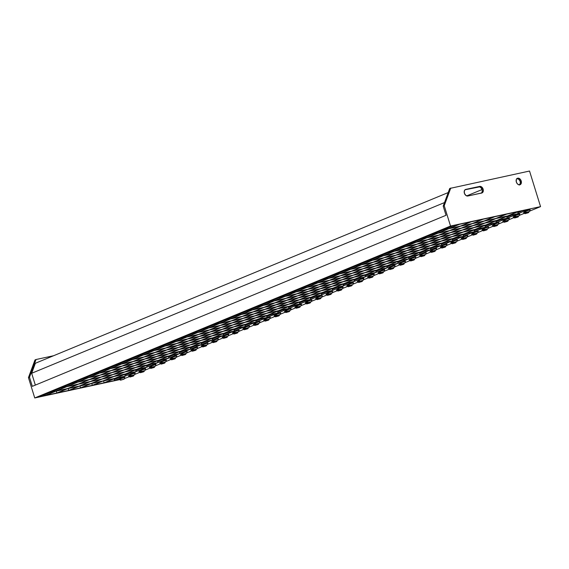 <?xml version="1.0" encoding="UTF-8"?>
<svg xmlns="http://www.w3.org/2000/svg" width="569" height="569" viewBox="0 0 569 569"><rect width="100%" height="100%" fill="white"/><g stroke="black" fill="none" stroke-linecap="round" stroke-linejoin="round"><path stroke-width="0.85" d="M375.718 272.551L376.237 272.338L375.924 271.321L376.237 272.338L375.718 272.551L300.887 288.696L375.718 272.551M301.406 288.483L376.237 272.338L301.406 288.483M386.628 268.042L387.148 267.821L386.835 266.804L387.148 267.821L386.628 268.042L311.805 284.187L386.628 268.042M312.324 283.967L387.148 267.821L312.324 283.967M397.546 263.525L398.065 263.312L397.752 262.295L398.065 263.312L397.546 263.525L322.715 279.671L397.546 263.525M323.235 279.457L398.065 263.312L323.235 279.457M408.457 259.009L408.983 258.795L408.663 257.778L408.983 258.795L408.457 259.009L333.633 275.154L408.457 259.009M334.152 274.941L408.983 258.795L334.152 274.941M419.374 254.499L419.894 254.286L419.581 253.269L419.894 254.286L419.374 254.499L344.544 270.645L419.374 254.499M345.063 270.431L419.894 254.286L345.063 270.431M430.292 249.983L430.811 249.77L430.491 248.753L430.811 249.77L430.292 249.983L355.461 266.128L430.292 249.983M355.981 265.915L430.811 249.77L355.981 265.915M441.203 245.474L441.722 245.26L441.409 244.243L441.722 245.26L441.203 245.474L366.372 261.619L441.203 245.474M366.891 261.406L441.722 245.26L366.891 261.406M452.12 240.957L452.639 240.744L452.319 239.727L452.639 240.744L452.12 240.957L377.29 257.103L452.12 240.957M377.809 256.889L452.639 240.744L377.809 256.889M463.031 236.448L463.55 236.235L463.237 235.217L463.55 236.235L463.031 236.448L388.2 252.593L463.031 236.448M388.719 252.38L463.55 236.235L388.719 252.38M473.949 231.932L474.468 231.718L474.148 230.701L474.468 231.718L473.949 231.932L399.118 248.077L473.949 231.932M399.637 247.864L474.468 231.718L399.637 247.864M484.859 227.422L485.378 227.209L485.065 226.192L485.378 227.209L484.859 227.422L410.029 243.568L484.859 227.422M410.555 243.354L485.378 227.209L410.555 243.354M495.777 222.906L496.296 222.692L495.983 221.675L496.296 222.692L495.777 222.906L420.946 239.051L495.777 222.906M421.465 238.838L496.296 222.692L421.465 238.838M506.687 218.396L507.207 218.183L506.894 217.166L507.207 218.183L506.687 218.396L431.864 234.542L506.687 218.396M432.383 234.328L507.207 218.183L432.383 234.328M517.605 213.88L518.124 213.667L517.811 212.65L518.124 213.667L517.605 213.88L442.774 230.025L517.605 213.88M443.294 229.812L518.124 213.667L443.294 229.812M80.514 387.887L79.93 386.01L80.514 387.887L494.219 216.817L81.075 387.766L494.781 216.697L80.514 387.887M494.219 216.817L494.781 216.697L494.219 216.817M68.7 390.434L68.116 388.556L68.7 390.434L482.405 219.371L69.262 390.313L482.967 219.25L68.7 390.434M482.405 219.371L482.967 219.25L482.405 219.371M56.886 392.987L56.303 391.102L56.886 392.987L470.591 221.917L57.448 392.866L471.153 221.796L56.886 392.987M470.591 221.917L471.153 221.796L470.591 221.917M45.065 395.533L44.78 394.594L45.065 395.533L458.778 224.471L45.627 395.412L459.339 224.35L45.065 395.533M458.778 224.471L459.339 224.35L458.778 224.471M92.327 385.334L91.744 383.456L92.327 385.334L506.033 214.271L92.889 385.213L506.595 214.15L92.327 385.334M506.033 214.271L506.595 214.15L506.033 214.271M104.141 382.788L103.558 380.91L104.141 382.788L517.847 211.725L104.703 382.667L518.409 211.604L104.141 382.788M517.847 211.725L518.409 211.604L517.847 211.725M266.569 317.68L267.096 317.466L266.776 316.449L267.096 317.466L266.569 317.68L191.746 333.825L266.569 317.68M192.265 333.612L267.096 317.466L192.265 333.612M255.659 322.196L256.178 321.983L255.865 320.966L256.178 321.983L255.659 322.196L180.828 338.342L255.659 322.196M181.347 338.128L256.178 321.983L181.347 338.128M244.741 326.706L245.26 326.492L244.947 325.475L245.26 326.492L244.741 326.706L169.918 342.851L244.741 326.706M170.437 342.638L245.26 326.492L170.437 342.638M233.831 331.222L234.35 331.009L234.037 329.992L234.35 331.009L233.831 331.222L159 347.367L233.831 331.222M159.519 347.154L234.35 331.009L159.519 347.154M222.913 335.731L223.432 335.518L223.119 334.501L223.432 335.518L222.913 335.731L148.089 351.877L222.913 335.731M148.609 351.663L223.432 335.518L148.609 351.663M212.002 340.248L212.522 340.034L212.209 339.017L212.522 340.034L212.002 340.248L137.172 356.393L212.002 340.248M137.691 356.18L212.522 340.034L137.691 356.18M201.085 344.757L201.604 344.544L201.291 343.527L201.604 344.544L201.085 344.757L126.261 360.902L201.085 344.757M126.78 360.689L201.604 344.544L126.78 360.689M190.174 349.274L190.693 349.06L190.38 348.043L190.693 349.06L190.174 349.274L115.343 365.419L190.174 349.274M115.863 365.206L190.693 349.06L115.863 365.206M179.256 353.783L179.776 353.569L179.463 352.552L179.776 353.569L179.256 353.783L104.426 369.928L179.256 353.783M104.952 369.715L179.776 353.569L104.952 369.715M168.346 358.299L168.865 358.086L168.545 357.069L168.865 358.086L168.346 358.299L93.515 374.445L168.346 358.299M94.034 374.231L168.865 358.086L94.034 374.231M157.428 362.809L157.947 362.595L157.634 361.578L157.947 362.595L157.428 362.809L82.597 378.954L157.428 362.809M83.117 378.741L157.947 362.595L83.117 378.741M146.518 367.325L147.037 367.112L146.717 366.095L147.037 367.112L146.518 367.325L71.687 383.47L146.518 367.325M72.206 383.257L147.037 367.112L72.206 383.257M135.6 371.834L136.119 371.621L135.806 370.604L136.119 371.621L135.6 371.834L60.769 387.98L135.6 371.834M61.288 387.766L136.119 371.621L61.288 387.766M124.689 376.351L125.208 376.137L124.888 375.12L125.208 376.137L124.689 376.351L49.859 392.496L124.689 376.351M50.378 392.283L125.208 376.137L50.378 392.283M529.063 211.675L525.934 212.557L529.618 211.391L525.891 212.543L526.382 212.251L525.208 211.056L526.382 212.251L529.063 211.675M530.18 209.769L524.995 211.483M518.672 215.971L515.542 216.86L519.22 215.694L515.5 216.846L515.983 216.554L514.817 215.359L515.983 216.554L518.672 215.971M519.789 214.072L514.604 215.786M508.273 220.274L505.151 221.156L508.828 219.99L505.101 221.142L505.592 220.85L504.419 219.655L505.592 220.85L508.273 220.274M509.397 218.368L504.205 220.082M497.882 224.57L494.753 225.452L498.43 224.286L494.71 225.438L495.194 225.146L494.027 223.951L495.194 225.146L497.882 224.57M498.43 224.286L499.034 222.621L493.814 224.378M487.484 228.866L484.361 229.748L488.038 228.589L484.319 229.741L484.802 229.449L483.629 228.254L484.802 229.449L487.484 228.866M488.038 228.589L488.636 226.917L483.415 228.681M477.092 233.169L473.963 234.051L477.64 232.885L473.92 234.037L474.404 233.745L473.237 232.55L474.404 233.745L477.092 233.169M477.64 232.885L478.245 231.22L473.024 232.977M466.694 237.465L463.571 238.347L467.249 237.181L463.529 238.333L464.012 238.041L462.839 236.846L464.012 238.041L466.694 237.465M467.249 237.181L467.846 235.516L462.625 237.273M456.302 241.761L453.173 242.643L456.857 241.484L453.13 242.636L453.621 242.344L452.447 241.149L453.621 242.344L456.302 241.761M457.419 239.855L452.234 241.569M445.904 246.057L442.782 246.946L446.459 245.78L442.739 246.932L443.223 246.64L442.056 245.445L443.223 246.64L445.904 246.057M447.028 244.158L441.836 245.872M435.513 250.36L432.383 251.242L436.067 250.076L432.34 251.228L432.831 250.936L431.658 249.741L432.831 250.936L435.513 250.36M436.629 248.454L431.444 250.168M425.121 254.656L421.992 255.538L425.669 254.371L421.949 255.531L422.433 255.232L421.266 254.037L422.433 255.232L425.121 254.656M425.669 254.371L426.273 252.707L421.046 254.464M414.723 258.952L411.593 259.841L415.278 258.675L411.551 259.827L412.041 259.535L410.868 258.34L412.041 259.535L414.723 258.952M415.278 258.675L415.875 257.01L410.654 258.767M404.331 263.255L401.202 264.137L404.879 262.97L401.159 264.123L401.643 263.831L400.476 262.636L401.643 263.831L404.331 263.255M404.879 262.97L405.484 261.306L400.263 263.063M393.933 267.551L390.803 268.433L394.488 267.266L390.761 268.419L391.252 268.127L390.078 266.932L391.252 268.127L393.933 267.551M394.488 267.266L395.085 265.602L389.865 267.359M383.542 271.847L380.412 272.729L384.089 271.569L380.369 272.722L380.853 272.43L379.687 271.235L380.853 272.43L383.542 271.847M384.658 269.941L379.473 271.662M373.143 276.15L370.014 277.032L370.462 276.726L369.288 275.531L370.462 276.726L373.143 276.15M374.267 274.244L369.075 275.958M362.752 280.446L359.651 281.285L362.752 280.446M363.868 278.54L358.897 279.827L360.063 281.022L362.809 280.432L359.58 281.314L360.063 281.022L358.897 279.827L358.129 280.268L358.683 280.254M352.353 284.742L349.181 285.617L349.672 285.325L348.498 284.13L349.672 285.325L352.353 284.742M352.908 284.464L353.505 282.793L348.285 284.55M341.962 289.045L338.832 289.927L342.51 288.76L338.79 289.913L339.273 289.621L338.107 288.426L339.273 289.621L341.962 289.045M342.51 288.76L343.114 287.096L337.894 288.853M123.672 379.303L120.543 380.184L124.227 379.018L120.5 380.17L120.991 379.879L119.817 378.684L120.991 379.879L123.672 379.303M124.227 379.018L124.824 377.354L119.604 379.11M134.071 375.007L130.941 375.889L134.618 374.722L130.898 375.874L131.382 375.583L130.216 374.388L131.382 375.583L134.071 375.007M134.618 374.722L135.223 373.058L130.002 374.815M144.462 370.704L141.332 371.585L141.781 371.287L140.607 370.092L141.781 371.287L144.462 370.704M145.579 368.797L140.394 370.519M154.853 366.408L151.731 367.29L152.172 366.984L151.005 365.789L152.172 366.984L154.853 366.408M155.977 364.501L150.785 366.216M165.252 362.112L162.122 362.994L165.807 361.827L162.08 362.979L162.57 362.688L161.397 361.493L162.57 362.688L165.252 362.112M165.807 361.827L166.404 360.163L161.183 361.92M175.643 357.809L172.521 358.69L176.198 357.531L172.478 358.683L172.962 358.392L171.795 357.197L172.962 358.392L175.643 357.809M176.198 357.531L176.795 355.86L171.575 357.624M186.042 353.513L182.912 354.395L186.596 353.228L182.869 354.38L183.36 354.089L182.187 352.894L183.36 354.089L186.042 353.513M186.596 353.228L187.194 351.564L181.973 353.321M196.433 349.217L193.311 350.099L196.988 348.932L193.268 350.084L193.752 349.793L192.578 348.598L193.752 349.793L196.433 349.217M196.988 348.932L197.585 347.268L192.365 349.025M206.832 344.914L203.702 345.803L207.379 344.636L203.659 345.788L204.143 345.497L202.977 344.302L204.143 345.497L206.832 344.914M207.379 344.636L207.984 342.972L202.763 344.729M217.223 340.618L214.051 341.492L217.778 340.34L214.1 341.5L214.541 341.201L213.368 339.999L214.541 341.201L217.223 340.618M218.347 338.711L213.155 340.426M227.621 336.322L224.492 337.204L224.933 336.898L223.766 335.703L224.933 336.898L227.621 336.322M228.738 334.416L223.553 336.13M238.013 332.026L234.883 332.908L238.567 331.741L234.841 332.893L235.331 332.602L234.158 331.407L235.331 332.602L238.013 332.026M238.567 331.741L239.165 330.077L233.944 331.834M248.411 327.723L245.282 328.605L248.959 327.445L245.239 328.598L245.723 328.306L244.556 327.111L245.723 328.306L248.411 327.723M248.959 327.445L249.563 325.774L244.343 327.531M258.803 323.427L255.673 324.309L259.357 323.142L255.63 324.294L256.121 324.003L254.948 322.808L256.121 324.003L258.803 323.427M259.357 323.142L259.955 321.478L254.734 323.235M269.201 319.131L266.072 320.013L269.749 318.846L266.029 319.998L266.512 319.707L265.346 318.512L266.512 319.707L269.201 319.131M269.749 318.846L270.353 317.182L265.133 318.939M279.592 314.828L276.463 315.71L280.147 314.55L276.42 315.703L276.911 315.411L275.737 314.216L276.911 315.411L279.592 314.828M280.147 314.55L280.745 312.879L275.524 314.643M289.991 310.532L286.861 311.414L290.539 310.247L286.819 311.399L287.302 311.108L286.136 309.913L287.302 311.108L289.991 310.532M291.108 308.626L285.915 310.34M300.382 306.236L297.253 307.118L297.701 306.812L296.527 305.617L297.701 306.812L300.382 306.236M301.499 304.33L296.314 306.044M310.774 301.933L307.651 302.822L311.328 301.655L307.609 302.808L308.092 302.516L306.926 301.321L308.092 302.516L310.774 301.933M311.328 301.655L311.926 299.991L306.705 301.748M321.172 297.637L318.043 298.519L321.727 297.359L318 298.512L318.491 298.22L317.317 297.018L318.491 298.22L321.172 297.637M321.727 297.359L322.324 295.688L317.104 297.445M331.563 293.341L328.441 294.223L332.118 293.056L328.398 294.209L328.882 293.917L327.708 292.722L328.882 293.917L331.563 293.341M332.118 293.056L332.716 291.392L327.495 293.149M528.139 212.799L524.967 213.674L528.686 212.507L525.457 213.382L524.284 212.187L525.457 213.382L525.009 213.681L528.139 212.799M525.009 211.91L524.07 212.607M517.74 217.102L514.575 217.97L518.295 216.803L515.059 217.678L513.892 216.483L515.059 217.678L514.618 217.984L517.74 217.102M514.611 216.206L513.672 216.91M507.349 221.398L504.177 222.266L504.667 221.974L503.494 220.779L504.667 221.974L504.219 222.28L507.349 221.398M504.219 220.502L503.281 221.206M496.95 225.694L493.785 226.569L497.505 225.395L494.269 226.277L493.103 225.075L494.269 226.277L493.828 226.576L496.95 225.694M493.821 224.798L492.882 225.502M486.559 229.99L483.387 230.865L487.114 229.698L483.878 230.573L482.704 229.378L483.878 230.573L483.43 230.879L486.559 229.99M483.43 229.101L481.971 229.748L482.491 229.805M476.168 234.293L472.995 235.161L473.479 234.869L472.313 233.674L473.479 234.869L473.038 235.175L476.168 234.293M473.031 233.397L472.092 234.101M465.769 238.589L462.597 239.457L463.088 239.165L461.914 237.97L463.088 239.165L462.64 239.471L465.769 238.589M462.64 237.693L461.701 238.397M455.378 242.885L452.206 243.76L455.925 242.593L452.689 243.468L451.523 242.273L452.689 243.468L452.248 243.767L455.378 242.885M452.241 241.996L450.79 242.643L451.309 242.7M444.979 247.188L441.807 248.056L445.534 246.889L442.298 247.764L441.124 246.569L442.298 247.764L441.85 248.07L444.979 247.188M441.85 246.292L440.392 246.939L440.911 246.996M434.588 251.484L431.416 252.352L435.136 251.185L431.899 252.06L430.733 250.865L431.899 252.06L431.458 252.366L434.588 251.484M431.451 250.588L430.52 251.292M424.19 255.78L421.017 256.655L424.744 255.488L421.508 256.363L420.335 255.168L421.508 256.363L421.067 256.662L424.19 255.78M421.06 254.891L420.121 255.588M413.798 260.083L410.626 260.951L414.346 259.784L411.11 260.659L409.943 259.464L411.11 260.659L410.669 260.965L413.798 260.083M410.662 259.187L409.211 259.834L409.73 259.891M403.4 264.379L400.235 265.246L400.718 264.955L399.545 263.76L400.718 264.955L400.277 265.261L403.4 264.379M400.27 263.483L399.331 264.187M393.008 268.675L389.836 269.55L390.32 269.258L389.153 268.056L390.32 269.258L389.879 269.557L393.008 268.675M389.879 267.779L388.94 268.483M382.61 272.971L379.445 273.845L383.165 272.679L379.928 273.554L378.755 272.359L379.928 273.554L379.487 273.86L382.61 272.971M379.48 272.082L378.541 272.786M372.218 277.274L369.046 278.141L372.773 276.975L369.537 277.85L368.363 276.655L369.537 277.85L369.089 278.156L372.218 277.274M369.089 276.378L368.15 277.082M361.82 281.57L358.655 282.437L362.375 281.271L359.139 282.146L357.972 280.951L359.139 282.146L358.698 282.452L361.82 281.57M358.69 280.673L357.752 281.378M351.429 285.866L348.256 286.74L351.983 285.574L348.747 286.449L347.574 285.254L348.747 286.449L348.299 286.748L351.429 285.866M348.299 284.977L346.841 285.624L347.36 285.681M341.037 290.169L337.865 291.036L341.585 289.87L338.349 290.745L337.182 289.55L338.349 290.745L337.908 291.051L341.037 290.169M337.901 289.272L336.962 289.977M133.139 376.13L129.967 376.998L133.694 375.832L130.457 376.706L129.284 375.512L130.457 376.706L130.017 377.012L133.139 376.13M130.009 375.234L128.558 375.881L129.448 375.867M143.537 371.827L140.365 372.702L144.085 371.536L140.849 372.411L139.682 371.216L140.849 372.411L140.408 372.716L143.537 371.827M140.401 370.938L138.95 371.585L139.846 371.564M153.929 367.531L150.757 368.406L154.483 367.233L151.247 368.115L150.074 366.913L151.247 368.115L150.799 368.413L153.929 367.531M150.799 366.635L149.348 367.29L150.237 367.268M164.327 363.235L161.155 364.103L164.875 362.937L161.639 363.811L160.472 362.617L161.639 363.811L161.198 364.117L164.327 363.235M161.191 362.339L159.74 362.994L160.636 362.972M174.719 358.932L171.546 359.807L175.273 358.641L172.037 359.516L170.864 358.321L172.037 359.516L171.589 359.821L174.719 358.932M171.589 358.043L170.131 358.69L171.027 358.669M185.117 354.636L181.945 355.511L185.665 354.345L182.429 355.22L181.262 354.025L182.429 355.22L181.988 355.518L185.117 354.636M181.98 353.747L180.529 354.395L181.419 354.373M195.508 350.34L192.336 351.208L196.063 350.042L192.827 350.917L191.653 349.722L192.827 350.917L192.379 351.222L195.508 350.34M192.379 349.444L190.921 350.099L191.817 350.077M205.907 346.044L202.735 346.912L206.455 345.746L203.218 346.621L202.052 345.426L203.218 346.621L202.777 346.926L205.907 346.044M202.77 345.148L201.319 345.796L202.208 345.774M216.298 341.741L213.126 342.616L216.853 341.45L213.617 342.325L212.443 341.13L213.617 342.325L213.169 342.623L216.298 341.741M213.169 340.852L211.711 341.5L212.607 341.478M226.69 337.445L223.525 338.313L227.244 337.147L224.008 338.022L222.842 336.827L224.008 338.022L223.567 338.327L226.69 337.445M223.56 336.549L222.621 337.253M237.088 333.149L233.916 334.017L237.643 332.851L234.407 333.726L233.233 332.531L234.407 333.726L233.959 334.031L237.088 333.149M233.959 332.253L232.501 332.901L233.02 332.957M247.479 328.846L244.314 329.721L248.034 328.555L244.798 329.43L243.624 328.235L244.798 329.43L244.357 329.736L247.479 328.846M244.35 327.957L243.411 328.662M257.878 324.55L254.706 325.425L258.426 324.252L255.189 325.127L254.023 323.932L255.189 325.127L254.748 325.432L257.878 324.55M254.748 323.654L253.81 324.358M268.269 320.255L265.097 321.122L268.824 319.956L265.588 320.831L264.414 319.636L265.588 320.831L265.147 321.136L268.269 320.255M265.14 319.358L264.201 320.062M278.668 315.951L275.496 316.826L279.215 315.66L275.979 316.535L274.813 315.34L275.979 316.535L275.538 316.841L278.668 315.951M275.531 315.062L274.08 315.71L274.599 315.767M289.059 311.656L285.887 312.53L289.614 311.364L286.378 312.239L285.204 311.044L286.378 312.239L285.93 312.537L289.059 311.656M285.93 310.759L284.991 311.463M299.458 307.36L296.285 308.227L300.005 307.061L296.769 307.936L295.603 306.741L296.769 307.936L296.328 308.242L299.458 307.36M296.321 306.463L295.389 307.168M309.849 303.064L306.677 303.931L310.404 302.765L307.168 303.64L305.994 302.445L307.168 303.64L306.719 303.946L309.849 303.064M306.719 302.167L305.261 302.815L305.781 302.872M320.247 298.761L317.075 299.635L320.795 298.469L317.559 299.344L316.392 298.149L317.559 299.344L317.118 299.643L320.247 298.761M317.111 297.872L315.66 298.519L316.179 298.576M330.639 294.465L327.467 295.332L331.194 294.166L327.957 295.041L326.784 293.846L327.957 295.041L327.509 295.347L330.639 294.465M327.509 293.568L326.051 294.223L326.947 294.201M467.839 196.006A3.471 2.475 -112.5 0 1 464.382 193.225L465.819 195.409L467.839 196.006L482.178 192.841L483.145 191.668L483.287 189.833L481.694 186.995L479.674 186.404L465.342 189.562L464.368 190.736L464.382 193.225A3.471 2.475 -112.5 0 1 465.492 189.491A3.471 2.475 -112.5 0 1 465.798 189.399L479.674 186.404A3.471 2.475 -112.5 0 1 483.067 188.972A3.471 2.475 -112.5 0 1 482.021 192.912A3.471 2.475 -112.5 0 1 481.723 193.012L467.839 196.006M519.205 185.06L520.322 183.318L520.166 181.397L521.204 180.963A3.471 2.475 -112.5 0 1 520.094 184.705A3.471 2.475 -112.5 0 1 516.332 182.016L517.306 183.766L518.779 184.747L520.244 184.633L521.36 182.891L520.628 179.74L518.238 178.147L516.887 178.638L516.318 179.527L516.332 182.016A3.471 2.475 -112.5 0 1 517.441 178.282A3.471 2.475 -112.5 0 1 521.204 180.963L520.166 181.397A3.471 2.475 67.5 0 0 516.958 178.581M466.687 195.907L482.078 189.548L466.687 195.907M540.55 206.618L529.725 211.092L540.55 206.618L450.527 226.042L540.55 206.618L529.533 171.034L540.55 206.618M524.433 213.283L519.326 215.395L524.433 213.283M514.035 217.586L508.935 219.691L514.035 217.586M503.643 221.882L498.536 223.987L503.643 221.882M493.245 226.178L488.145 228.29L493.245 226.178M482.853 230.473L477.754 232.586L482.853 230.473M472.455 234.777L467.355 236.882L472.455 234.777M462.064 239.072L456.964 241.185L462.064 239.072M451.665 243.368L446.565 245.481L451.665 243.368M441.274 247.671L436.174 249.777L441.274 247.671M430.875 251.967L425.776 254.08L430.875 251.967M420.484 256.263L415.384 258.376L420.484 256.263M410.093 260.566L404.986 262.672L410.093 260.566M399.694 264.862L394.594 266.968L399.694 264.862M389.303 269.158L384.196 271.271L389.303 269.158M378.904 273.454L373.805 275.567L378.904 273.454M368.513 277.757L363.406 279.863L368.513 277.757M358.114 282.053L353.015 284.166L358.114 282.053M347.723 286.349L342.623 288.462L347.723 286.349M337.325 290.652L332.225 292.758L337.325 290.652M326.933 294.948L321.834 297.061L326.933 294.948M316.535 299.244L311.435 301.357L316.535 299.244M306.143 303.547L301.044 305.653L306.143 303.547M295.745 307.843L290.645 309.949L295.745 307.843M285.353 312.139L280.254 314.252L285.353 312.139M274.962 316.442L269.855 318.548L274.962 316.442M264.564 320.738L259.464 322.843L264.564 320.738M254.172 325.034L249.066 327.147L254.172 325.034M243.774 329.33L238.674 331.442L243.774 329.33M233.382 333.633L228.276 335.738L233.382 333.633M222.984 337.929L217.884 340.042L222.984 337.929M212.593 342.225L207.493 344.337L212.593 342.225M202.194 346.528L197.094 348.633L202.194 346.528M191.803 350.824L186.703 352.929L191.803 350.824M181.404 355.12L176.305 357.232L181.404 355.12M171.013 359.423L165.913 361.528L171.013 359.423M160.614 363.719L155.515 365.824L160.614 363.719M150.223 368.015L145.123 370.127L150.223 368.015M139.832 372.311L134.725 374.423L139.832 372.311M129.433 376.614L124.369 378.627L129.433 376.614M119.746 379.623L34.745 397.966L450.527 226.042L444.233 205.708L443.194 206.134L449.73 188.46L529.533 171.034L449.73 188.46L443.194 206.134L446.032 215.288L443.194 206.134L444.233 205.708L450.769 188.026L444.233 205.708L450.527 226.042L34.745 397.966L119.746 379.623M519.056 214.442L519.646 214.164M519.22 215.694L519.746 213.972L516.823 214.648L514.063 215.807L515.5 216.846M498.266 223.041L498.857 222.763M498.999 222.664L493.273 224.406L494.71 225.438M477.476 231.633L478.067 231.363M478.209 231.263L472.483 232.998L473.92 234.037M456.687 240.232L457.277 239.954M456.857 241.484L457.376 239.762L454.453 240.438L451.694 241.597L453.13 242.636M435.904 248.824L436.487 248.553M436.067 250.076L436.587 248.354L433.663 249.037L430.904 250.196L432.34 251.228M415.114 257.423L415.697 257.145M415.839 257.053L410.114 258.788L411.551 259.827M394.324 266.022L394.907 265.744M395.05 265.645L389.324 267.387L390.761 268.419M373.534 274.614L374.118 274.343M373.698 275.865L374.217 274.144L371.294 274.827L368.534 275.979L369.971 277.018M352.744 283.213L353.335 282.935M353.477 282.836L347.744 284.578L349.181 285.617M124.063 377.773L124.647 377.496M124.789 377.396L119.063 379.139L120.5 380.17M144.853 369.174L145.436 368.897M145.017 370.426L145.536 368.705L142.613 369.381L139.853 370.54L141.29 371.578M165.643 360.575L166.226 360.305M166.368 360.205L160.643 361.941L162.08 362.979M186.426 351.983L187.016 351.706M187.158 351.606L181.433 353.349L182.869 354.38M207.216 343.384L207.806 343.107M207.948 343.015L202.223 344.75L203.659 345.788M228.005 334.785L228.596 334.515M228.169 336.037L228.695 334.316L225.772 334.999L223.012 336.158L224.449 337.189M248.795 326.193L249.386 325.916M249.528 325.817L243.802 327.559L245.239 328.598M269.585 317.594L270.175 317.324M270.318 317.225L264.592 318.96L266.029 319.998M290.375 309.003L290.965 308.725M290.539 310.247L291.065 308.533L288.142 309.209L285.382 310.368L286.819 311.399M311.165 300.404L311.755 300.126M311.897 300.034L306.172 301.769L307.609 302.808M331.955 291.805L332.545 291.534M332.687 291.435L326.962 293.177L328.398 294.209M514.803 216.135L513.138 216.931L514.575 217.97M494.013 224.734L492.349 225.53L493.785 226.569M473.223 233.333L471.559 234.129L472.995 235.161M452.433 241.925L450.769 242.721L452.206 243.76M431.643 250.524L429.979 251.32L431.416 252.352M410.854 259.115L409.189 259.912L410.626 260.951M390.064 267.714L388.399 268.511L389.836 269.55M369.274 276.314L367.61 277.11L369.046 278.141M279.578 297.509L354.409 281.363L364.8 277.067L289.977 293.213L279.578 297.509L289.977 293.213L364.8 277.067L354.409 281.363L279.578 297.509M365.319 276.847L528.26 209.477L453.429 225.623L290.496 292.992L365.319 276.847L290.496 292.992L453.429 225.623L528.26 209.477L365.319 276.847L365.006 275.83L365.319 276.847M348.484 284.905L346.82 285.702L348.256 286.74M257.75 306.535L332.581 290.389L342.972 286.093L268.141 302.239L257.75 306.535L268.141 302.239L342.972 286.093L332.581 290.389L257.75 306.535M130.201 375.17L128.53 375.967L129.967 376.998M150.984 366.571L149.32 367.368L150.757 368.406M171.774 357.972L170.11 358.769L171.546 359.807M192.564 349.38L190.899 350.177L192.336 351.208M213.354 340.781L211.689 341.578L213.126 342.616M234.144 332.189L232.479 332.979L233.916 334.017M254.933 323.59L253.269 324.387L254.706 325.425M275.723 314.991L274.059 315.788L275.496 316.826M296.513 306.399L294.849 307.196L296.285 308.227M288.924 308.441L299.315 304.145L224.485 320.29L214.093 324.586L288.924 308.441L214.093 324.586L224.485 320.29L299.315 304.145L288.924 308.441L288.604 307.424L288.924 308.441M317.303 297.8L315.639 298.597L317.075 299.635M310.752 299.415L321.144 295.119L246.313 311.264L235.922 315.56L310.752 299.415L235.922 315.56L246.313 311.264L321.144 295.119L310.752 299.415L310.432 298.398L310.752 299.415M327.694 293.504L326.03 294.301L327.467 295.332M299.835 303.924L310.233 299.628L235.402 315.774L225.004 320.07L299.835 303.924L225.004 320.07L235.402 315.774L310.233 299.628L299.835 303.924L299.522 302.907L299.835 303.924M306.904 302.096L305.24 302.893L306.677 303.931M278.006 312.95L288.405 308.654L213.574 324.799L203.176 329.095L278.006 312.95L203.176 329.095L213.574 324.799L288.405 308.654L278.006 312.95L277.693 311.94L278.006 312.95M39.723 396.685L114.554 380.54L277.487 313.17L202.656 329.316L39.723 396.685L114.554 380.54L114.234 379.523L118.885 377.603L114.234 379.523L114.554 380.54L277.487 313.17L202.656 329.316L39.723 396.685M286.115 310.695L284.45 311.492L285.887 312.53M265.332 319.294L263.66 320.091L265.097 321.122M244.542 327.886L242.878 328.683L244.314 329.721M223.752 336.485L222.088 337.282L223.525 338.313M202.962 345.077L201.298 345.874L202.735 346.912M182.172 353.676L180.508 354.473L181.945 355.511M161.383 362.275L159.718 363.072L161.155 364.103M140.593 370.867L138.928 371.664L140.365 372.702M246.832 311.044L321.663 294.898L332.061 290.603L257.231 306.748L246.832 311.044L257.231 306.748L332.061 290.603L321.663 294.898L321.35 293.881L326.257 291.854L321.35 293.881L321.663 294.898L246.832 311.044M338.093 289.208L336.428 289.998L337.865 291.036M268.668 302.018L343.491 285.873L353.89 281.577L279.059 297.722L268.668 302.018L279.059 297.722L353.89 281.577L343.491 285.873L268.668 302.018M358.883 280.609L357.218 281.406L358.655 282.437M379.672 272.01L378.008 272.807L379.445 273.845M400.462 263.419L398.798 264.215L400.235 265.246M421.245 254.82L419.581 255.616L421.017 256.655M442.035 246.221L440.37 247.017L441.807 248.056M462.825 237.629L461.16 238.425L462.597 239.457M483.614 229.03L481.95 229.826L483.387 230.865M504.404 220.438L502.74 221.234L504.177 222.266M525.194 211.839L523.53 212.635L524.967 213.674M321.556 296.108L322.146 295.83M322.289 295.731L316.563 297.473L318 298.512M300.773 304.7L301.357 304.429M300.937 305.951L301.456 304.23L298.533 304.913L295.773 306.072L297.21 307.104M279.984 313.299L280.567 313.021M280.709 312.929L274.983 314.664L276.42 315.703M259.194 321.898L259.777 321.62M259.919 321.521L254.194 323.263L255.63 324.294M238.404 330.489L238.987 330.212M239.136 330.12L233.404 331.855L234.841 332.893M217.614 339.088L218.204 338.811M217.778 340.34L218.297 338.619L215.381 339.295L212.614 340.454L214.051 341.492M196.824 347.68L197.415 347.41M197.557 347.31L191.831 349.053L193.268 350.084M176.034 356.279L176.625 356.002M176.767 355.909L171.041 357.645L172.478 358.683M155.245 364.878L155.835 364.601M155.408 366.123L155.934 364.402L153.011 365.085L150.252 366.244L151.688 367.275M134.455 373.47L135.045 373.2M135.187 373.1L129.462 374.836L130.898 375.874M342.346 287.509L342.936 287.231M343.079 287.139L337.353 288.874L338.79 289.913M363.136 278.917L363.726 278.639M363.299 280.161L363.826 278.44L360.902 279.123L358.143 280.282L359.58 281.314L363.278 280.19L359.572 281.306M383.926 270.318L384.516 270.04M384.089 271.569L384.616 269.848L381.692 270.524L378.933 271.683L380.369 272.722M404.715 261.719L405.306 261.448M405.448 261.349L399.723 263.084L401.159 264.123M425.505 253.127L426.096 252.849M426.238 252.75L420.512 254.492L421.949 255.531M446.295 244.528L446.885 244.25M446.459 245.78L446.985 244.058L444.062 244.734L441.302 245.893L442.739 246.932M467.085 235.936L467.675 235.658M467.818 235.559L462.092 237.301L463.529 238.333M487.875 227.337L488.465 227.059M488.607 226.96L482.882 228.702L484.319 229.741M508.665 218.738L509.255 218.468M508.828 219.99L509.347 218.268L506.424 218.951L503.665 220.103L505.101 221.142M529.455 210.146L530.038 209.869M529.618 211.391L530.137 209.677L527.214 210.352L524.454 211.512L525.891 212.543M522.456 210.729L517.811 212.65L522.456 210.729M511.801 215.132L506.894 217.166L511.801 215.132M500.891 219.648L495.983 221.675L500.891 219.648M489.973 224.158L485.065 226.192L489.973 224.158M479.062 228.674L474.148 230.701L479.062 228.674M468.145 233.183L463.237 235.217L468.145 233.183M457.234 237.7L452.319 239.727L457.234 237.7M446.316 242.209L441.409 244.243L446.316 242.209M435.406 246.726L430.491 248.753L435.406 246.726M424.488 251.235L419.581 253.269L424.488 251.235M413.571 255.751L408.663 257.778L413.571 255.751M402.66 260.261L397.752 262.295L402.66 260.261M391.742 264.777L386.835 266.804L391.742 264.777M380.832 269.286L375.924 271.321L380.832 269.286M369.914 273.803L365.006 275.83L369.914 273.803M354.096 280.346L354.409 281.363L354.096 280.346L359.003 278.319L354.096 280.346M343.178 284.856L343.491 285.873L343.178 284.856L348.086 282.829L343.178 284.856M332.268 289.372L332.581 290.389L332.268 289.372L337.175 287.345L332.268 289.372M282.601 309.906L277.693 311.94L282.601 309.906M293.519 305.397L288.604 307.424L293.519 305.397M304.429 300.88L299.522 302.907L304.429 300.88M315.347 296.371L310.432 298.398L315.347 296.371M481.139 193.275L482.107 192.102L482.249 190.266L481.118 187.862L479.646 186.881L465.037 189.769L478.636 186.831A3.471 2.475 67.5 0 1 481.886 189.05A3.471 2.475 67.5 0 1 481.438 193.069M519.54 184.833A3.471 2.475 67.5 0 0 520.166 181.397L518.729 179.214L516.702 178.616M53.607 355.732L36.018 359.523L29.488 377.204L32.319 386.351L29.488 377.204L28.45 377.631L34.745 397.966L28.45 377.631L29.488 377.204L36.018 359.523L53.607 355.732M35.335 385.106L31.672 373.271L35.37 363.271L448.208 192.564L35.37 363.271L31.672 373.271L444.517 202.564L31.672 373.271L35.335 385.106M34.979 359.957L36.018 359.523L34.979 359.957L28.45 377.631L34.979 359.957M446.032 215.288L32.319 386.351L446.032 215.288M271.69 314.422L266.776 316.449L271.69 314.422M260.773 318.932L255.865 320.966L260.773 318.932M249.855 323.448L244.947 325.475L249.855 323.448M238.944 327.957L234.037 329.992L238.944 327.957M228.027 332.474L223.119 334.501L228.027 332.474M217.116 336.983L212.209 339.017L217.116 336.983M206.198 341.5L201.291 343.527L206.198 341.5M195.288 346.009L190.38 348.043L195.288 346.009M184.37 350.525L179.463 352.552L184.37 350.525M173.46 355.035L168.545 357.069L173.46 355.035M162.542 359.551L157.634 361.578L162.542 359.551M151.631 364.06L146.717 366.095L151.631 364.06M140.714 368.577L135.806 370.604L140.714 368.577M129.803 373.086L124.888 375.12L129.803 373.086M528.978 211.725L528.686 212.514M518.579 216.021L518.295 216.817M508.188 220.317L507.904 221.113M497.79 224.613L497.505 225.409M487.398 228.916L487.114 229.712M477.007 233.212L476.715 234.008M466.608 237.508L466.324 238.304M456.217 241.811L455.925 242.607M445.819 246.107L445.534 246.903M435.427 250.403L435.136 251.199M425.029 254.706L424.744 255.502M414.637 259.002L414.346 259.798M404.239 263.298L403.954 264.094M393.848 267.594L393.556 268.39M383.449 271.897L383.165 272.693M373.058 276.193L372.773 276.989M362.659 280.489L362.375 281.285M352.268 284.792L351.983 285.588M341.877 289.088L341.585 289.884M133.978 375.049L133.694 375.846M144.377 370.753L144.085 371.55M154.768 366.45L154.483 367.247M165.166 362.154L164.875 362.951M175.558 357.858L175.273 358.655M185.956 353.562L185.665 354.352M196.348 349.259L196.063 350.056M206.739 344.963L206.455 345.76M217.138 340.667L216.853 341.464M227.529 336.364L227.244 337.161M237.927 332.068L237.643 332.865M248.319 327.772L248.034 328.569M258.717 323.469L258.426 324.266M269.109 319.173L268.824 319.97M279.507 314.877L279.215 315.674M289.898 310.574L289.614 311.371M300.297 306.278L300.005 307.075M310.688 301.983L310.404 302.779M321.087 297.687L320.795 298.483M331.478 293.384L331.194 294.18"/></g></svg>
